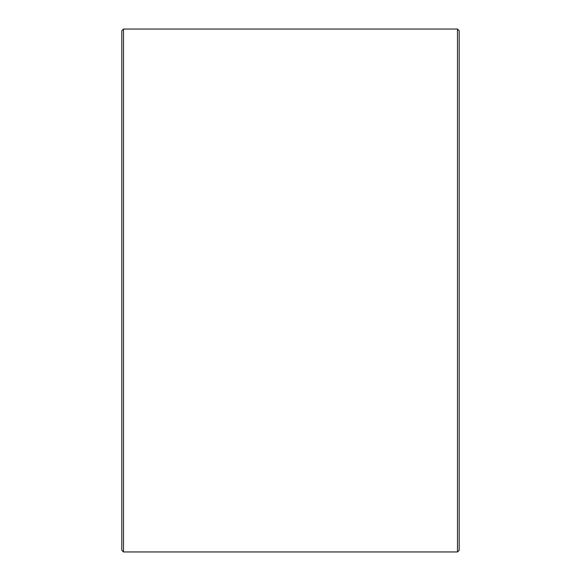 <?xml version="1.0" encoding="UTF-8"?>
<svg xmlns="http://www.w3.org/2000/svg" width="581" height="581" viewBox="0 0 581 581"><rect width="100%" height="100%" fill="white"/><g stroke="black" fill="none" stroke-linecap="round" stroke-linejoin="round"><path stroke-width="0.87" d="M121.821 550.265L121.821 30.735L123.506 29.05L123.506 551.95L121.821 550.265M457.494 29.05L459.179 30.735L459.179 550.265L457.494 551.95L457.494 29.05L123.506 29.05M457.494 551.95L123.506 551.95"/></g></svg>

